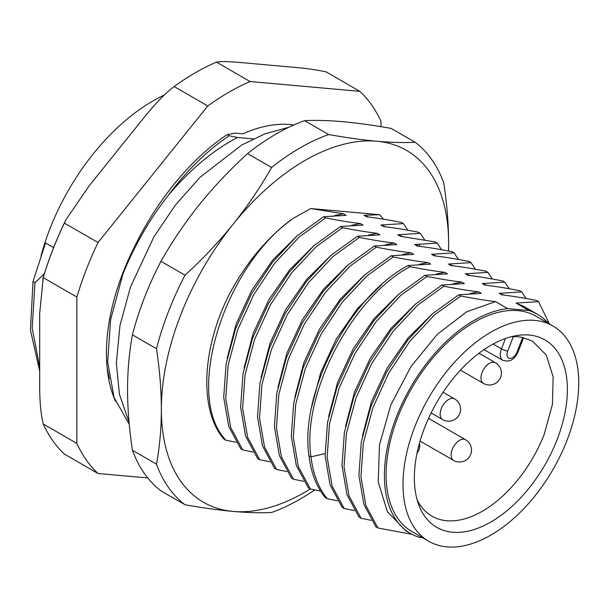 <?xml version="1.0" encoding="UTF-8"?>
<svg xmlns="http://www.w3.org/2000/svg" width="609" height="609" viewBox="0 0 609 609"><rect width="100%" height="100%" fill="white"/><g stroke="black" fill="none" stroke-linecap="round" stroke-linejoin="round"><path stroke-width="0.91" d="M41.077 255.666A168.48 97.273 -60 0 1 164.27 95.027M253.23 138.882L237.563 137.489L229.151 135.746L227.203 134.619L235.005 133.135L242.869 133.835A173.26 100.028 -60 0 1 293.827 124.967M147.728 477.951L98.026 473.505A233.003 134.52 -60 0 1 76.863 443.398L76.863 297.055L43.239 277.643L39.684 313.468L39.684 384.066C39.585 400.577 40.765 413.884 43.239 423.986A233.003 134.52 120 0 0 64.402 454.093L98.026 473.505M381.028 126.672L381.028 121.45A233.003 134.52 -60 0 0 359.866 91.342L250.109 81.537A233.003 134.52 -60 0 0 207.783 105.974L98.026 242.511A233.003 134.52 120 0 0 76.863 297.055M115.466 401.247A173.26 100.028 -60 0 1 122.851 272.946A173.26 100.028 -60 0 1 134.734 246.386M250.109 81.537L216.484 62.118C220.519 61.273 228.809 61.44 241.339 62.613L294.284 67.34C306.609 68.391 317.259 69.921 326.241 71.923L359.866 91.342M42.759 279.166C48.629 259.122 56.363 239.307 65.947 219.727L89.257 185.715L142.202 119.844C154.526 104.322 165.176 93.23 174.159 86.554A233.003 134.52 -60 0 1 216.484 62.118M207.783 105.974L174.159 86.554M65.947 219.727L64.402 223.1L98.026 242.511M43.239 277.643A233.003 134.52 -60 0 1 64.402 223.1M76.863 443.398L43.239 423.986M129.245 424.313L114.081 397.51L107.656 361.837L110.594 319.763L122.858 274.248C134.193 246.028 149.197 219.887 167.886 195.832C189.924 169.576 213.15 150.134 237.563 137.489M122.858 274.248C143.831 216.857 184.588 162.732 227.203 134.619M167.886 195.832C186.681 170.611 207.106 150.583 229.151 135.746M109.361 378.547L107.146 367.943M44.381 273.776L34.964 282.69L33.015 281.564L45.538 242.945L53.615 247.604M39.684 371.087L30.45 330.101L33.015 281.564M39.684 367.174L32.201 328.091L34.964 282.69M343.012 121.716C357.422 123.018 373.477 125.248 391.176 128.4L415.216 142.278C403.934 142.841 391.138 142.491 376.804 141.227C362.393 139.925 346.338 137.695 328.639 134.543L304.599 120.666C315.873 120.102 328.677 120.453 343.012 121.716M448.536 251.007L448.62 243.402C448.589 224.203 446.968 204.023 443.748 182.867A215.076 124.175 120 0 0 415.216 142.278M132.435 450.272C129.215 429.079 127.585 408.898 127.555 389.737C127.585 370.584 129.215 352.276 132.435 334.836L156.475 348.721C159.703 369.914 161.324 390.095 161.355 409.256C161.324 428.416 159.695 446.717 156.475 464.157L132.435 450.272A215.076 124.175 -60 0 0 160.966 490.862L185.007 504.739C202.728 507.898 218.783 510.129 233.171 511.423C247.52 512.694 260.325 513.044 271.584 512.474A215.076 124.175 120 0 0 314.708 489.887M132.435 334.836A215.076 124.175 -60 0 1 160.966 261.307C172.24 241.408 185.045 222.521 199.371 204.639C213.789 186.765 229.844 169.759 247.543 153.605L271.584 167.483C260.302 187.389 247.498 206.276 233.171 224.158C218.753 242.032 202.698 259.038 185.007 275.192L160.966 261.307M247.543 153.605A215.076 124.175 -60 0 1 304.599 120.666M328.639 134.543A215.076 124.175 120 0 0 271.584 167.483M448.475 250.999A203.132 117.278 120 0 0 448.62 243.402A203.132 117.278 120 0 0 376.804 141.227A203.132 117.278 120 0 0 233.171 224.158A203.132 117.278 120 0 0 161.355 409.256A203.132 117.278 120 0 0 233.171 511.423A203.132 117.278 120 0 0 310.346 488.974L320.562 491.075M383.51 219.187L379.658 214.711L363.969 215.259L366.648 216.804C376.902 217.999 388.481 219.879 401.384 222.43L403.409 223.602L380.869 225.01L383.541 226.556C393.795 227.758 405.373 229.631 418.276 232.181L420.309 233.354L397.768 234.769L400.44 236.315L435.176 241.94L437.201 243.113L414.668 244.529L417.34 246.066C427.579 247.262 439.158 249.142 452.076 251.7L454.101 252.864L431.56 254.28L434.24 255.826C444.494 257.021 456.072 258.901 468.976 261.451L471.001 262.624L448.46 264.04L451.14 265.585C461.371 266.78 472.949 268.653 485.868 271.211L487.9 272.375L465.36 273.791L468.032 275.337C478.286 276.539 489.864 278.412 502.768 280.962L504.8 282.134L482.259 283.55L484.931 285.096C495.186 286.291 506.764 288.171 519.667 290.721L521.692 291.894L499.159 293.302L501.831 294.847C512.085 296.05 523.664 297.923 536.567 300.473L538.592 301.645L516.051 303.061L528.955 310.514L507.7 308.611A126.657 73.126 120 0 0 399.337 409.804A126.657 73.126 120 0 0 410.641 533.575A126.657 73.126 120 0 0 418.984 537.26L422.326 537.564M334.783 215.54L343.453 213.782L310.727 208.552L379.658 214.711M310.727 208.552L292.967 218.494C266.909 237.579 245.313 263.583 228.185 296.507C201.571 350.335 199.409 410.786 223.83 439.02L225.855 440.193L236.071 442.294M156.475 464.157A215.076 124.175 120 0 0 185.007 504.739M185.007 275.192A215.076 124.175 120 0 0 156.475 348.721M351.675 225.3L360.353 223.541C350.099 222.346 338.52 220.466 325.617 217.915L323.585 216.743L297.268 235.744L272.642 262.06L251.563 293.782L235.645 328.609L226.106 363.999L223.716 397.395L228.695 426.353L240.73 448.78L242.755 449.944L252.971 452.045M368.574 235.051L377.245 233.3C366.999 232.098 355.42 230.225 342.517 227.675L340.484 226.502L314.168 245.503L289.541 271.812L268.462 303.533L252.545 338.36L243.006 373.759L240.616 407.147L245.594 436.105L257.63 458.531L259.655 459.704L269.863 461.805M385.474 244.81L394.145 243.052C383.891 241.857 372.312 239.976 359.409 237.426L357.384 236.254L331.068 255.255L306.434 281.571L285.362 313.292L269.437 348.12L259.906 383.51L257.508 416.906L262.487 445.864L274.522 468.291L276.555 469.463L286.763 471.556M402.374 254.562L411.045 252.811C400.798 251.616 389.227 249.736 376.309 247.185L374.284 246.013L347.967 265.014L323.333 291.323L302.254 323.052L286.337 357.871L276.806 393.269L274.408 426.658L279.386 455.616L291.422 478.042L293.454 479.214L303.663 481.316M391.184 255.765L364.867 274.766L340.233 301.082L319.154 332.803L303.236 367.63L293.698 403.029L291.308 436.417L296.286 465.375L308.321 487.801L310.346 488.974L298.311 466.547L293.332 437.589L295.73 404.193L305.261 368.803L321.179 333.976L342.258 302.254L366.892 275.938L393.208 256.937L391.184 255.765L413.717 254.356L411.045 252.811M436.166 274.08L444.844 272.322C434.582 271.119 423.004 269.247 410.108 266.696L408.076 265.524C350.792 295.395 299.407 391.945 308.961 455.677C311.054 472.896 316.474 486.85 325.221 497.553L327.246 498.725L337.455 500.826M453.066 283.832L461.736 282.081C451.505 280.878 439.926 279.006 427.008 276.448L424.975 275.283L398.659 294.284L374.033 320.593L352.954 352.314L337.036 387.141L327.497 422.539L325.107 455.928L330.078 484.886L342.121 507.312L344.146 508.485L354.354 510.586M469.965 293.591L478.636 291.833C468.39 290.638 456.811 288.757 443.9 286.207L441.875 285.035L415.559 304.036L390.925 330.352L369.846 362.073L353.928 396.901L344.397 432.291L341.999 465.687L346.978 494.645L359.013 517.071L361.046 518.236L371.254 520.337M410.641 533.575L405.853 530.812L387.332 511.606L378.227 481.81L379.483 444.836L390.864 404.909L410.93 366.626L437.232 334.371L466.608 311.838L495.536 301.592C485.297 300.397 473.718 298.517 460.8 295.966L458.775 294.794L432.459 313.795L407.824 340.104L386.745 371.825L370.828 406.652L361.297 442.05L358.899 475.439L363.877 504.397L375.913 526.823L377.945 527.995L411.981 534.314M548.344 323.333A126.657 73.126 120 0 0 537.298 314.198A126.657 73.126 120 0 0 528.955 310.514M553.002 326.021L536.103 316.269A124.266 71.748 120 0 0 517.901 310.651A124.266 71.748 120 0 0 404.254 402.366A124.266 71.748 120 0 0 411.836 531.505L428.736 541.264A124.266 71.748 -60 0 1 421.154 412.126A124.266 71.748 -60 0 1 534.801 320.403A124.266 71.748 120 0 1 553.002 326.021A124.266 71.748 120 0 1 560.577 455.159A124.266 71.748 120 0 1 446.93 546.882A124.266 71.748 -60 0 1 428.736 541.264M495.536 301.592L507.7 308.611M458.775 294.794L481.316 293.378L478.636 291.833M441.875 285.035L464.416 283.619L461.736 282.081M424.975 275.283L447.516 273.867L444.844 272.322M408.076 265.524L430.616 264.108L427.944 262.563C417.713 261.368 406.134 259.495 393.208 256.937M374.284 246.013L396.824 244.597L394.145 243.052M357.384 236.254L379.925 234.838L377.245 233.3M340.484 226.502L363.025 225.086L360.353 223.541M323.585 216.743L346.125 215.327L343.453 213.782M460.8 295.966L434.483 314.96L409.849 341.276L388.778 372.997L372.853 407.824L363.322 443.223L360.931 476.611L365.902 505.569L377.945 527.995M362.416 436.166L371.383 401.91L387.012 368.285L407.878 338.162L432.131 314.077M443.9 286.207L417.584 305.208L392.957 331.524L371.878 363.246L355.961 398.065L346.422 433.463L344.032 466.852L349.01 495.817L361.046 518.236M345.516 426.407L354.484 392.15L370.112 358.534L390.986 328.403L415.231 304.325M427.008 276.448L400.684 295.449L376.058 321.765L354.978 353.486L339.061 388.314L329.522 423.704L327.132 457.1L332.111 486.058L344.146 508.485M328.616 416.647L337.584 382.391L353.212 348.774L374.086 318.652L398.339 294.566M410.108 266.696C352.824 296.568 301.44 393.109 310.986 456.849C313.079 474.068 318.499 488.022 327.246 498.725M311.717 406.896L320.692 372.639L336.313 339.023L357.186 308.892L381.44 284.814M419.274 264.321L427.944 262.563M294.825 397.137L303.792 362.88L319.413 329.263L340.286 299.141L364.54 275.055M376.309 247.185L349.992 266.186L325.366 292.495L304.287 324.216L288.369 359.044L278.831 394.442L276.44 427.83L281.411 456.788L293.454 479.214M277.925 387.385L286.892 353.129L302.521 319.512L323.387 289.382L347.64 265.303M359.409 237.426L333.093 256.427L308.466 282.743L287.387 314.465L271.469 349.284L261.931 384.682L259.541 418.079L264.519 447.036L276.555 469.463M261.025 377.626L269.993 343.369L285.621 309.753L306.494 279.622L330.748 255.544M342.517 227.675L316.2 246.668L291.566 272.984L270.487 304.706L254.57 339.533L245.039 374.931L242.641 408.319L247.619 437.277L259.655 459.704M244.125 367.866L253.093 333.61L268.721 299.993L289.595 269.871L313.848 245.785M325.617 217.915L299.301 236.916L274.667 263.225L253.588 294.954L237.67 329.773L228.139 365.172L225.741 398.56L230.72 427.518L242.755 449.944M227.226 358.115L236.201 323.859L251.822 290.242L272.695 260.112L296.948 236.033M292.967 218.494C224.165 266.605 183.575 395.416 225.855 440.193M363.969 215.259L368.658 217.04M407.824 230.217L403.409 223.602M380.869 225.01L385.55 226.799M424.724 239.976L420.309 233.354M397.768 234.769L402.45 236.551M441.624 249.728L437.201 243.113M414.668 244.529L419.411 246.341M458.516 259.487L454.101 252.864M431.56 254.28L436.25 256.062M475.416 269.239L471.001 262.624M448.46 264.04L453.149 265.821M492.316 278.998L487.9 272.375M465.36 273.791L470.041 275.58M509.215 288.75L504.8 282.134M482.259 283.55L486.941 285.332M526.115 298.509L521.692 291.894M499.159 293.302L503.841 295.091M549.356 323.919L538.592 301.645M516.051 303.061L524.06 306.555L537.298 314.198M557.128 439.561A108.204 62.468 -60 0 1 483.873 525.658A108.204 62.468 -60 0 1 418.748 504.777A108.204 62.468 -60 0 1 424.61 427.724A108.204 62.468 -60 0 1 516.409 335.62A108.204 62.468 -60 0 1 557.128 439.561M511.172 336.739L513.318 336.64A100.927 58.274 -60 0 1 522.674 337.477L532.571 341.185L546.281 355.108L553.147 376.925L552.432 404.292L544.225 434.286A100.927 58.274 -60 0 1 431.644 515.99A100.927 58.274 -60 0 1 417.104 499.677M325.031 453.621L310.986 456.849L308.961 455.677M419.411 246.318L419.517 244.544M493.092 344.047L501.458 348.843L505.478 338.49M523.588 337.683L518.168 351.652C515.831 356.509 512.199 363.109 502.889 360.3A12.416 7.171 -60 0 1 501.458 348.843A4.781 1.012 21.2 0 0 507.731 351.043L513.318 336.64M522.674 337.477L517.094 351.88A7.643 4.408 -60 0 1 509.71 358.419A7.643 4.408 -60 0 1 507.731 351.043M518.168 351.652A4.781 1.012 -158.8 0 1 517.094 351.88M420.058 441.053L453.583 460.404A11.952 6.897 -60 0 1 451.398 452.243A11.952 6.897 -60 0 1 457.367 441.898A11.952 6.897 120 0 1 465.527 439.713L428.553 418.36M460.457 370.135L483.455 383.419A11.952 6.897 -60 0 1 481.27 380.305A11.952 6.897 120 0 1 485.206 367.06A11.952 6.897 120 0 1 495.406 362.72L478.978 353.235M431.126 412.948L442.652 419.601A11.952 6.897 -60 0 1 440.459 411.44A11.952 6.897 -60 0 1 446.435 401.095A11.952 6.897 120 0 1 454.596 398.903L443.07 392.249M288.788 127.289L265.159 133.744L241.651 145.056L199.98 177.333L175.24 205.256L153.788 237.084L130.463 287.029L119.943 325.67L116.334 362.911L119.463 394.381L129.039 422.121M502.889 360.3L483.965 349.642M417.051 453.02A11.952 11.952 0 0 0 419.51 442.971M453.583 460.404A11.952 11.952 0 0 0 467.484 458.996A11.952 11.952 0 0 0 465.527 439.713M483.455 383.419A11.952 11.952 0 0 0 500.971 369.975A11.952 11.952 0 0 0 495.406 362.72M442.652 419.601A11.952 11.952 0 0 0 456.552 418.193A11.952 11.952 0 0 0 454.596 398.903"/></g></svg>
